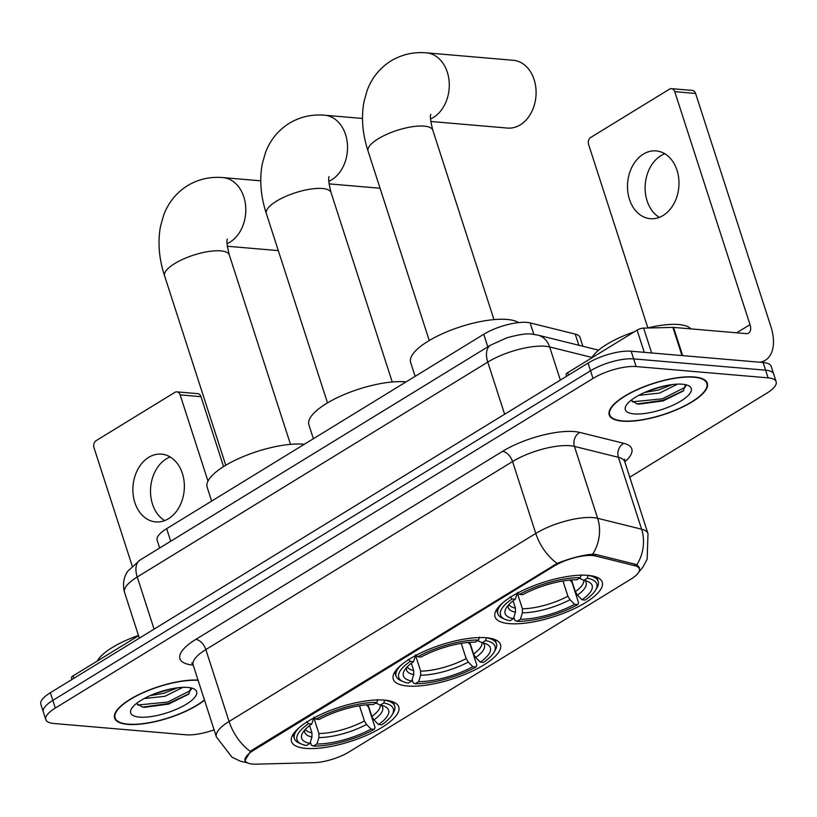 <?xml version="1.0" encoding="UTF-8"?>
<svg xmlns="http://www.w3.org/2000/svg" width="817" height="817" viewBox="0 0 817 817"><rect width="100%" height="100%" fill="white"/><g stroke="black" fill="none" stroke-linecap="round" stroke-linejoin="round"><path stroke-width="1.23" d="M407.53 686.004A56.332 17.964 162.1 0 0 469.224 672.565A56.332 17.964 162.1 0 0 500.504 644.562A56.332 17.964 162.1 0 0 486.258 637.75A56.332 17.964 162.1 0 0 424.564 651.19A56.332 17.964 162.1 0 0 393.283 679.193A56.332 17.964 162.1 0 0 407.53 686.004M509.277 623.637A56.332 17.964 162.1 0 0 570.971 610.187A56.332 17.964 162.1 0 0 602.252 582.184A56.332 17.964 162.1 0 0 588.005 575.372A56.332 17.964 162.1 0 0 526.311 588.822A56.332 17.964 162.1 0 0 495.031 616.815A56.332 17.964 162.1 0 0 509.277 623.637M305.783 748.382A56.332 17.964 162.1 0 0 367.487 734.932A56.332 17.964 162.1 0 0 398.757 706.94A56.332 17.964 162.1 0 0 384.511 700.118A56.332 17.964 162.1 0 0 322.817 713.568A56.332 17.964 162.1 0 0 291.536 741.56A56.332 17.964 162.1 0 0 305.783 748.382M252.514 764.058A28.697 9.15 162.1 0 0 256.078 764.15L313.861 762.69A28.697 9.15 162.1 0 0 349.104 751.906L630.806 579.212A28.697 9.15 162.1 0 0 639.364 568.785A28.697 9.15 162.1 0 0 635.064 565.783L595.613 555.999A28.697 9.15 162.1 0 0 553.855 566.222L253.811 750.159A28.697 9.15 162.1 0 0 245.253 760.586A28.697 9.15 162.1 0 0 252.514 764.058M159.652 548.013L157.15 540.251A31.883 10.172 -17.9 0 1 166.658 528.67L483.756 334.276A31.883 10.172 -17.9 0 1 530.151 322.919L575.229 334.102A31.883 10.172 -17.9 0 1 580.019 337.441L582.868 346.265M198.031 680.091A51.553 16.442 162.1 0 0 142.158 692.99A51.553 16.442 162.1 0 0 114.615 718.123A51.553 16.442 162.1 0 0 127.646 724.362A51.553 16.442 162.1 0 0 204.526 700.179M622.268 421.143A51.553 16.442 162.1 0 0 678.723 408.837A51.553 16.442 162.1 0 0 707.348 383.224A51.553 16.442 162.1 0 0 694.307 376.984A51.553 16.442 162.1 0 0 637.852 389.29A51.553 16.442 162.1 0 0 609.227 414.913A51.553 16.442 162.1 0 0 622.268 421.143M244.865 760.729L250.431 751.446L253.137 749.444L557.153 563.424C568.581 558.838 579.457 555.836 589.782 554.437L595.532 554.386L634.983 564.169L636.77 564.884L639.507 567.856M629.754 477.21L766.642 393.294A31.883 10.172 162.1 0 0 776.15 381.713L771.197 366.373A31.883 10.172 162.1 0 0 763.129 362.513L631.173 351.218L633.645 358.888A31.883 10.172 162.1 0 0 590.528 370.765L52.839 700.383A31.883 10.172 162.1 0 0 43.332 711.964A31.883 10.172 162.1 0 1 52.839 700.383L590.528 370.765A31.883 10.172 162.1 0 1 633.645 358.888L765.611 370.183L633.645 358.888L636.126 366.557A31.883 10.172 162.1 0 0 593.009 378.434L55.311 708.053A31.883 10.172 162.1 0 0 45.803 719.634A31.883 10.172 162.1 0 0 53.871 723.494L185.827 734.789A31.883 10.172 162.1 0 0 214.105 729.836M773.668 374.043A31.883 10.172 162.1 0 0 765.611 370.183A31.883 10.172 162.1 0 1 773.668 374.043M776.15 381.713A31.883 10.172 162.1 0 0 768.082 377.852L636.126 366.557M631.173 351.218A31.883 10.172 162.1 0 0 588.056 363.095L50.358 692.714A31.883 10.172 162.1 0 0 40.85 704.295L45.803 719.634M198.112 680.336A51.022 16.269 162.1 0 0 142.658 692.959A51.022 16.269 162.1 0 0 115.115 717.959A51.022 16.269 162.1 0 0 128.024 724.138A51.022 16.269 162.1 0 0 204.444 699.924M138.461 635.483A53.146 16.953 162.1 0 0 97.243 661.065M182.916 687.352L164.901 696.309L144.149 698.545M177.657 687.791L163.921 693.265L150.083 695.645M139.452 717.122A34.651 11.05 162.1 0 0 182.354 706.46A34.651 11.05 162.1 0 0 193.578 688.711A34.651 11.05 162.1 0 0 187.879 687.444A34.651 11.05 162.1 0 0 155.281 693.51A34.651 11.05 162.1 0 0 131.476 708.768A34.651 11.05 162.1 0 0 139.452 717.122M136.459 703.488L142.526 707.113L144.282 707.359L168.598 704.111L188.604 694.225L190.861 687.873M191.433 688.884L190.259 690.641L167.71 702.038L137.593 705.051M189.095 693.766L168.21 703.56L142.628 707.124M172.04 688.7L154.811 693.694M164.707 520.582A34.018 25.674 94.9 0 1 150.512 489.986A34.018 25.674 94.9 0 1 166.341 458.848A34.018 25.674 94.9 0 1 170.161 456.958M148.714 457.336A34.018 25.674 -85.1 0 0 133.13 494.408A34.018 25.674 -85.1 0 0 155.72 521.91A34.018 25.674 -85.1 0 0 168.527 518.693A34.018 25.674 -85.1 0 0 184.111 481.622A34.018 25.674 -85.1 0 0 161.521 454.129A34.018 25.674 -85.1 0 0 148.714 457.336M138.553 635.738L73.03 675.904L73.816 678.335M180.138 394.887A5.311 4.014 -85.1 0 0 176.88 391.874L197.714 393.651A5.311 4.014 94.9 0 1 200.982 396.674L180.138 394.887L207.988 481.09M223.572 466.609L200.982 396.674M176.88 391.874A5.311 4.014 -85.1 0 0 174.879 392.374L96.161 440.629A5.311 4.014 -85.1 0 0 93.996 447.706L132.201 565.987M71.978 679.468L71.447 677.834A5.311 1.695 -17.9 0 1 73.03 675.904M693.939 377.209A51.022 16.269 162.1 0 0 638.057 389.392A51.022 16.269 162.1 0 0 609.737 414.75A51.022 16.269 162.1 0 0 622.636 420.918A51.022 16.269 162.1 0 0 678.508 408.735A51.022 16.269 162.1 0 0 706.838 383.387A51.022 16.269 162.1 0 0 693.939 377.209M690.937 328.883A53.146 16.953 162.1 0 0 678.702 324.533A53.146 16.953 162.1 0 0 647.391 328.025M634.227 331.865A53.146 16.953 162.1 0 0 591.865 357.846M677.538 384.133L659.523 393.089L638.771 395.326M672.279 384.572L658.543 390.046L644.705 392.426M634.074 413.902A34.651 11.05 162.1 0 0 676.976 403.241A34.651 11.05 162.1 0 0 688.19 385.491A34.651 11.05 162.1 0 0 682.501 384.225A34.651 11.05 162.1 0 0 649.903 390.291A34.651 11.05 162.1 0 0 626.098 405.559A34.651 11.05 162.1 0 0 634.074 413.902M631.081 400.269L637.148 403.894L638.894 404.149L663.22 400.892L683.226 391.006L685.483 384.654M686.055 385.675L684.881 387.432L662.332 398.819L632.215 401.831M683.717 390.557L662.822 400.34L637.25 403.915M666.652 385.481L649.423 390.475M368.038 704.693L371.827 716.417L373.951 719.889L378.526 724.516A45.701 14.583 162.1 0 0 384.593 706.358A45.701 14.583 162.1 0 0 380.344 705.102L383.776 702.998L384.644 700.128M366.333 704.836L368.467 707.032L375.085 727.538L374.309 729.346A50.593 16.136 162.1 0 1 313.462 746.095L316.904 743.991A45.701 14.583 162.1 0 0 371.102 729.07L366.516 724.444L364.402 720.972L359.48 705.735M313.871 717.939L318.896 733.503L318.896 737.567L316.904 743.991M304.322 444.274A58.456 18.648 162.1 0 0 303.628 444.213A58.456 18.648 162.1 0 0 239.606 458.163A58.456 18.648 162.1 0 0 207.15 487.218L211.634 501.097M378.526 724.516L381.743 724.791A50.593 16.136 162.1 0 0 392.16 714.773L393.508 712.455A52.717 16.82 162.1 0 0 394.703 706.133A52.717 16.82 162.1 0 0 384.654 700.159M313.462 746.095L311.348 745.094L310.368 742.061M377.709 699.566L376.831 702.406A50.593 16.136 162.1 0 0 315.985 719.164L313.973 717.122M392.16 714.773A50.593 16.136 162.1 0 0 383.776 702.998M376.831 702.406L373.389 704.509A45.701 14.583 162.1 0 0 319.202 719.43L315.985 719.164M371.102 729.07L374.309 729.346M380.344 705.102L375.544 702.834M299.298 727.549A52.717 16.82 162.1 0 0 294.365 738.537A52.717 16.82 162.1 0 0 299.022 742.98L301.483 744.062A50.593 16.136 162.1 0 0 306.518 745.502L309.96 743.399L311.951 736.965L311.951 732.91L309.592 725.588M306.538 721.677L308.56 723.709A50.593 16.136 162.1 0 0 301.483 744.062M308.56 723.709L311.777 723.985A45.701 14.583 162.1 0 0 302.688 732.808A45.701 14.583 162.1 0 0 309.96 743.399M313.769 717.99L311.777 723.985M469.785 642.325L473.574 654.039L475.688 657.522L480.273 662.138A45.701 14.583 162.1 0 0 486.34 643.98A45.701 14.583 162.1 0 0 482.081 642.734L485.523 640.62L486.391 637.76M468.08 642.468L470.214 644.654L476.832 665.171L476.056 666.968A50.593 16.136 162.1 0 1 415.21 683.727L418.651 681.623A45.701 14.583 162.1 0 0 472.849 666.692L468.264 662.076L466.15 658.594L461.227 643.367M415.618 655.561L420.643 671.125L420.643 675.189L418.651 681.623M406.069 381.896A58.456 18.648 162.1 0 0 405.375 381.835A58.456 18.648 162.1 0 0 341.353 395.785A58.456 18.648 162.1 0 0 308.897 424.84L313.381 438.719M480.273 662.138L483.49 662.413A50.593 16.136 162.1 0 0 493.897 652.405L495.255 650.087A52.717 16.82 162.1 0 0 496.44 643.755A52.717 16.82 162.1 0 0 486.401 637.791M415.21 683.727L413.096 682.726L412.115 679.683M479.456 637.199L478.578 640.028A50.593 16.136 162.1 0 0 417.732 656.786L415.71 654.754M493.897 652.405A50.593 16.136 162.1 0 0 485.523 640.62M478.578 640.028L475.137 642.131A45.701 14.583 162.1 0 0 420.949 657.062L417.732 656.786M472.849 666.692L476.056 666.968M482.081 642.734L477.291 640.467M401.045 665.171A52.717 16.82 162.1 0 0 396.102 676.159A52.717 16.82 162.1 0 0 400.769 680.602L403.23 681.684A50.593 16.136 162.1 0 0 408.265 683.135L411.707 681.021L413.698 674.597L413.698 670.532L411.329 663.22M408.286 659.299L410.308 661.341A50.593 16.136 162.1 0 0 403.23 681.684M410.308 661.341L413.514 661.617A45.701 14.583 162.1 0 0 404.425 670.44A45.701 14.583 162.1 0 0 411.707 681.021M415.516 655.612L413.514 661.617M430.784 121.498L507.459 128.065A34.018 25.674 -85.1 0 0 520.266 124.848A34.018 25.674 -85.1 0 0 535.85 87.776A34.018 25.674 -85.1 0 0 513.26 60.284L426.443 52.85A34.018 25.674 94.9 0 1 449.033 80.352A34.018 25.674 94.9 0 1 433.449 117.423A34.018 25.674 94.9 0 1 430.549 118.935M571.532 579.947L575.321 591.671L577.435 595.144L582.021 599.77A45.701 14.583 162.1 0 0 588.087 581.602A45.701 14.583 162.1 0 0 583.828 580.356L587.27 578.252L588.138 575.382M569.827 580.09L571.951 582.286L578.579 602.793L577.803 604.59A50.593 16.136 162.1 0 1 516.957 621.349L520.398 619.245A45.701 14.583 162.1 0 0 574.586 604.314L570.011 599.698L567.886 596.226L562.974 580.989M517.355 593.183L522.39 608.757L522.39 612.811L520.398 619.245M518.601 322.592A58.456 18.648 162.1 0 0 507.122 319.457A58.456 18.648 162.1 0 0 443.1 333.418A58.456 18.648 162.1 0 0 410.645 362.472L415.128 376.351M582.021 599.77L585.227 600.046A50.593 16.136 162.1 0 0 595.644 590.027L597.002 587.709A52.717 16.82 162.1 0 0 598.187 581.377A52.717 16.82 162.1 0 0 588.148 575.413M516.957 621.349L514.843 620.348L513.862 617.315M581.193 574.821L580.325 577.65A50.593 16.136 162.1 0 0 519.479 594.408L517.457 592.376M595.644 590.027A50.593 16.136 162.1 0 0 587.27 578.252M580.325 577.65L576.884 579.764A45.701 14.583 162.1 0 0 522.696 594.684L519.479 594.408M574.586 604.314L577.803 604.59M583.828 580.356L579.028 578.089M502.782 602.803A52.717 16.82 162.1 0 0 497.849 613.792A52.717 16.82 162.1 0 0 502.516 618.234L504.967 619.317A50.593 16.136 162.1 0 0 510.012 620.757L513.454 618.653L515.435 612.219L515.445 608.154L513.076 600.842M510.033 596.931L512.055 598.963A50.593 16.136 162.1 0 0 504.967 619.317M512.055 598.963L515.261 599.239A45.701 14.583 162.1 0 0 506.172 608.062A45.701 14.583 162.1 0 0 513.454 618.653M517.263 593.244L515.261 599.239M659.329 217.373A34.018 25.674 94.9 0 1 645.134 186.766A34.018 25.674 94.9 0 1 660.953 155.628A34.018 25.674 94.9 0 1 664.772 153.739M643.326 154.127A34.018 25.674 -85.1 0 0 627.742 191.198A34.018 25.674 -85.1 0 0 650.332 218.69A34.018 25.674 -85.1 0 0 663.149 215.474A34.018 25.674 -85.1 0 0 678.733 178.402A34.018 25.674 -85.1 0 0 656.143 150.91A34.018 25.674 -85.1 0 0 643.326 154.127M644.266 352.341L637.097 330.119L567.652 372.685L568.438 375.115M759.892 362.237A42.515 24.367 58.5 0 0 765.284 360.277A42.515 24.367 58.5 0 0 770.839 326.402L695.594 93.455L674.76 91.667L750.006 324.625A10.631 6.087 -121.5 0 1 748.617 333.091A10.631 6.087 -121.5 0 1 746.156 333.612L673.535 327.403L682.644 355.62M674.76 91.667A5.311 4.014 -85.1 0 0 671.503 88.655L692.336 90.432A5.311 4.014 94.9 0 1 695.594 93.455M671.503 88.655A5.311 4.014 -85.1 0 0 669.501 89.155L590.773 137.409A5.311 4.014 -85.1 0 0 588.608 144.486L647.861 327.903M566.589 376.249L566.069 374.615A5.311 1.695 -17.9 0 1 567.652 372.685M637.097 330.119A5.311 1.695 -17.9 0 1 643.622 328.117L672.871 327.382A5.311 1.695 -17.9 0 1 673.535 327.403M635.064 565.783L634.503 564.047M595.613 555.999L595.052 554.283M553.855 566.222L553.548 565.282M253.811 750.159L253.505 749.22M170.712 541.232L166.658 528.67M578.844 345.274L575.229 334.102M533.838 334.357L530.151 322.919M487.81 346.847L483.756 334.276M193.2 665.12A53.146 16.953 -17.9 0 1 195.804 639.394L502.526 451.362A10.631 6.087 -121.5 0 1 512.565 461.544L205.843 649.576A42.515 13.562 162.1 0 0 193.169 665.028L191.76 662.904L192.955 663.373M502.526 451.362A53.146 16.953 -17.9 0 1 574.382 431.57A53.146 16.953 -17.9 0 1 579.856 432.438L623.81 443.335A53.146 16.953 -17.9 0 1 624.801 461.85M570.052 445.714A42.515 13.562 162.1 0 0 512.565 461.544L535.789 533.45A42.515 13.562 -17.9 0 1 593.275 517.61A42.515 13.562 -17.9 0 1 597.646 518.305L641.611 529.202A42.515 13.562 -17.9 0 1 647.993 533.654L624.77 461.758A42.515 13.562 162.1 0 0 618.387 457.306L574.433 446.409A42.515 13.562 162.1 0 0 570.052 445.714M557.153 563.424A37.204 21.313 -121.5 0 1 535.789 533.45L229.066 721.472A37.204 21.313 58.5 0 0 250.431 751.446M636.77 564.884A37.204 31.363 -76.1 0 0 641.611 529.202L618.387 457.306A10.631 8.956 103.9 0 1 623.81 443.335M592.693 554.161A37.204 31.363 -76.1 0 0 597.646 518.305L574.433 446.409A10.631 8.956 103.9 0 1 579.856 432.438M247.653 762.935L240.31 761.168L231.905 757.104L216.393 736.924A42.515 13.562 -17.9 0 1 229.066 721.472L205.843 649.576A10.631 6.087 -121.5 0 0 195.804 639.394M593.009 378.434L588.056 363.095M55.311 708.053L50.358 692.714M768.082 377.852L763.129 362.513M592.07 357.468L549.637 346.949A42.515 13.562 162.1 0 0 545.266 346.255A42.515 13.562 162.1 0 0 487.78 362.094L137.236 576.986A42.515 13.562 162.1 0 0 124.562 592.427C121.529 580.999 126.073 573.524 127.83 571.154L140.024 560.053L490.557 345.152A21.262 12.184 -121.5 0 0 487.78 362.094L504.62 414.239M154.086 629.131L137.236 576.986A21.262 12.184 -121.5 0 1 140.024 560.053M560.339 380.079L549.637 346.949A21.262 17.923 -76.1 0 0 537.719 335.072L598.595 350.166M225.758 465.271L164.595 275.891A34.018 10.846 -17.9 0 1 174.736 263.544A34.018 10.846 -17.9 0 1 220.723 250.87A34.018 10.846 -17.9 0 1 229.322 254.986C227.024 245.733 226.37 240.433 227.351 239.075M164.595 275.891C159.009 258.897 157.63 242.455 160.449 226.585L163.696 215.065C168.394 202.555 176.339 192.741 187.522 185.643C198.419 179.168 210.235 176.492 222.949 177.595A34.018 25.674 94.9 0 1 245.549 205.098A34.018 25.674 94.9 0 1 229.965 242.169A34.018 25.674 94.9 0 1 227.055 243.68M371.827 716.417A39.328 12.541 162.1 0 0 380.222 705.051M318.896 733.503A39.328 12.541 162.1 0 0 364.402 720.972M373.951 719.889A40.881 13.041 162.1 0 0 381.284 705.296M318.896 737.567A40.881 13.041 162.1 0 0 366.516 724.444M304.751 730.01A40.881 13.041 162.1 0 0 311.951 736.965M305.487 729.224A39.328 12.541 162.1 0 0 311.951 732.91M327.505 402.904L266.332 213.523A34.018 10.846 -17.9 0 1 276.483 201.166A34.018 10.846 -17.9 0 1 322.47 188.502A34.018 10.846 -17.9 0 1 331.069 192.618C328.771 183.365 328.107 178.055 329.098 176.697M266.332 213.523C260.756 196.519 259.377 180.087 262.196 164.207L265.443 152.697C270.141 140.177 278.076 130.363 289.269 123.265C300.166 116.79 311.971 114.114 324.696 115.228A34.018 25.674 94.9 0 1 347.286 142.72A34.018 25.674 94.9 0 1 331.702 179.791A34.018 25.674 94.9 0 1 328.802 181.313M473.574 654.039A39.328 12.541 162.1 0 0 481.969 642.673M420.643 671.125A39.328 12.541 162.1 0 0 466.15 658.594M475.688 657.522A40.881 13.041 162.1 0 0 483.031 642.918M420.643 675.189A40.881 13.041 162.1 0 0 468.264 662.076M406.498 667.642A40.881 13.041 162.1 0 0 413.698 674.597M407.234 666.846A39.328 12.541 162.1 0 0 413.698 670.532M429.252 340.526L368.079 151.145A34.018 10.846 -17.9 0 1 378.22 138.788A34.018 10.846 -17.9 0 1 424.217 126.124A34.018 10.846 -17.9 0 1 432.816 130.24C430.518 120.987 429.854 115.687 430.835 114.319M575.321 591.671A39.328 12.541 162.1 0 0 583.716 580.305M522.39 608.757A39.328 12.541 162.1 0 0 567.886 596.226M577.435 595.144A40.881 13.041 162.1 0 0 584.768 580.55M522.39 612.811A40.881 13.041 162.1 0 0 570.011 599.698M508.245 605.264A40.881 13.041 162.1 0 0 515.435 612.219M508.981 604.478A39.328 12.541 162.1 0 0 515.445 608.154M750.006 324.625L736.658 332.805M681.981 355.569L672.871 327.382M643.622 328.117L651.649 352.964M639.364 568.785L638.557 566.283M245.253 760.586L244.794 759.136M638.802 572.094L642.734 567.376L647.166 559.185L647.993 533.654M216.393 736.924L193.169 665.028M624.77 461.758L624.658 459.215M490.557 345.152L507 337.768C519.173 334.439 527.578 333.244 532.224 334.184L537.719 335.072M124.562 592.427L139.339 638.169M114.39 715.723L115.115 717.959M609.012 412.503L609.737 414.75M706.113 381.141L706.838 383.387M222.949 177.595L260.735 180.833M393.375 702.017L394.703 706.133M293.037 734.432L294.365 738.537M227.289 246.244L278.321 250.615M290.495 444.366L229.322 254.986M324.696 115.228L362.482 118.465M495.122 639.65L496.44 643.755M394.774 672.054L396.102 676.159M329.037 183.876L380.058 188.247M392.242 381.988L331.069 192.618M368.079 151.145C362.503 134.151 361.124 117.709 363.943 101.839L367.19 90.319C371.888 77.799 379.823 67.995 391.016 60.887C401.913 54.422 413.719 51.737 426.443 52.85M596.859 577.272L598.187 581.377M496.522 609.686L497.849 613.792M493.989 319.621L432.816 130.24M765.284 360.277L761.812 362.401"/></g></svg>
